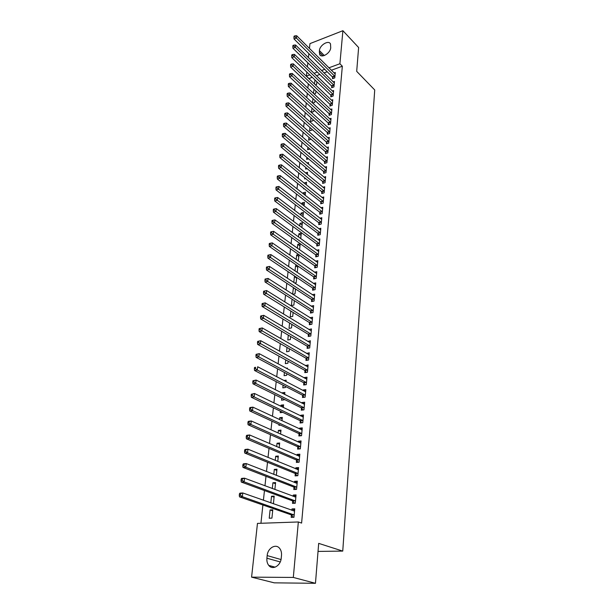 <?xml version="1.0" encoding="UTF-8"?>
<svg xmlns="http://www.w3.org/2000/svg" width="614" height="614" viewBox="0 0 614 614"><rect width="100%" height="100%" fill="white"/><g stroke="black" fill="none" stroke-linecap="round" stroke-linejoin="round"><path stroke-width="0.92" d="M312.211 77.257L308.873 78.676M308.312 83.849L307.852 88.147M307.292 93.313L306.823 97.718M306.263 102.883L305.78 107.396M305.219 112.562L304.721 117.182M304.168 122.347L303.654 127.083M303.101 132.24L302.572 137.091M302.019 142.241L301.482 147.207M300.929 152.356L300.376 157.445M299.824 162.587L299.264 167.799M298.711 172.933L298.135 178.267M297.583 183.402L296.992 188.866M296.439 193.986L295.833 199.581M295.288 204.692L294.666 210.425M294.114 215.529L293.484 221.393M292.932 226.489L292.287 232.491M291.742 237.58L291.074 243.72M290.529 248.8L289.854 255.086M289.301 260.159L288.611 266.591M288.066 271.649L287.352 278.234M286.807 283.284L286.086 290.023M285.541 295.058L284.796 301.95M284.259 306.977L283.491 314.03M282.954 319.042L282.179 326.257M281.642 331.253L280.844 338.636M280.306 343.617L279.493 351.17M278.956 356.135L278.119 363.864M277.589 368.814L276.737 376.727M276.2 381.655L275.333 389.744M274.803 394.664L273.905 402.938M273.383 407.834L272.47 416.3M271.941 421.173L271.004 429.838M270.482 434.689L269.531 443.554M269.009 448.381L268.034 457.445M267.512 462.258L266.514 471.529M265.992 476.318L264.972 485.797M264.457 490.563L263.414 500.264M262.899 505L260.935 523.274M308.896 78.477L306.409 76.105L306.846 72.107M307.414 66.918L307.86 62.82M308.428 57.632L308.865 53.641M309.433 48.452L309.963 43.617L342.896 30.7L339.903 63.749L328.874 67.816M342.896 30.7L358.622 47.516L356.696 71.354L374.724 89.959L342.75 551.096L318.681 543.367L315.466 583.3L274.258 582.839L251.587 577.152L257.466 523.397L298.343 521.969L293.315 577.436L251.587 577.152M318.029 551.41L342.75 551.096M314.03 93.95L315.688 93.366L315.926 91.049M313.508 93.466L313.954 89.183M331.783 86.259L331.644 87.725L333.955 86.912L334.461 81.478L333.172 81.938M311.981 108.133L311.544 112.308L313.815 111.533L313.977 109.967M330.063 104.557L329.918 106.053L332.251 105.263L332.765 99.714L331.414 100.182M309.963 127.497L309.609 130.836L311.904 130.084L311.989 129.293M328.298 123.245L328.152 124.772L330.509 124.005L331.038 118.341L329.611 118.809M307.898 147.291L307.637 149.755L309.932 149.041M309.963 143.492L310.538 143.308L310.477 143.937M326.502 142.333L326.356 143.891L328.728 143.146L329.265 137.359L327.769 137.835M305.787 167.53L305.626 169.08L307.123 168.635M307.023 163.002L308.558 162.533L308.397 164.145M324.668 161.827L324.514 163.424L326.917 162.71L327.462 156.793L325.873 157.276M303.631 188.229L303.569 188.828L304.168 188.651M304.16 183.125L306.539 182.181L306.263 184.822M322.787 181.759L322.634 183.394L325.059 182.703L325.62 176.655L323.931 177.147M301.95 204.316L302.096 202.904L304.467 202.252L304.083 205.966M320.869 202.129L320.715 203.802L323.156 203.142L323.731 196.964L321.943 197.455M299.693 225.998L299.962 223.389L302.357 222.767L301.858 227.61M318.904 222.959L318.75 224.67L321.214 224.041L321.805 217.717L319.894 218.216M297.376 248.202L297.782 244.334L300.192 243.75L299.571 249.76M316.901 244.265L316.74 246.014L319.234 245.416L319.833 238.953L317.791 239.445M296.47 271.918L297.314 271.726L297.897 266.062M295.004 270.928L295.549 265.755L296.976 265.432M314.852 266.062L314.683 267.842L317.2 267.282L317.814 260.666L315.627 261.165M292.724 294.298L295.035 293.822L295.534 288.987M292.579 294.206L293.446 287.621M312.749 288.357L312.58 290.184L315.12 289.654L315.749 282.893L313.401 283.392M290.821 311.045L290.215 316.901L292.709 316.433L293.116 312.465M310.6 311.183L310.423 313.048L312.994 312.564L313.639 305.634L311.091 306.133M288.311 335.16L287.805 340.002L290.322 339.565L290.637 336.526M308.397 334.546L308.22 336.464L310.814 336.012L311.475 328.92L308.873 329.511M285.733 359.873L285.341 363.649L287.882 363.258L288.096 361.178M306.148 358.476L305.956 360.441L308.581 360.027L309.256 352.766L306.616 353.472M283.092 385.208L282.816 387.864L285.38 387.511L285.495 386.444M283.937 380.488L286.139 380.173L285.994 381.563M303.838 382.99L303.646 385.001L306.294 384.633L306.985 377.188L304.344 377.564L304.306 378.017M280.383 411.188L280.23 412.669L282.824 412.362M280.89 406.33L281.012 405.163L283.599 404.841L283.323 407.512M301.466 408.103L301.274 410.167L303.953 409.845L304.667 402.216L301.996 402.554L301.934 403.168M277.605 437.843L278.042 438.035M278.104 433.024L278.38 430.391L280.997 430.115L280.583 434.136M299.049 433.852L298.849 435.963L301.551 435.694L302.28 427.874L299.578 428.158L299.509 428.948M275.249 460.416L275.686 456.248L278.326 456.018L277.766 461.452M296.562 460.247L296.355 462.411L299.095 462.196L299.839 454.176L297.107 454.406L297.015 455.388M272.317 488.544L272.923 482.75L275.586 482.581L274.88 489.496M294.006 487.316L293.799 489.542L296.57 489.373L297.329 481.146L294.574 481.33L294.459 482.504M269.224 518.224L271.925 518.116L272.785 509.812L270.091 509.935L269.224 518.224M291.397 515.092L291.182 517.372L293.976 517.264L294.758 508.822L291.972 508.952L291.842 510.326M298.343 521.969L301.604 523.082L342.336 66.228L331.322 70.257M327.208 71.769L324.008 72.936M319.817 74.471L316.479 75.699M292.709 501.116L292.494 503.365L295.28 503.234L296.055 494.899L293.285 495.053L293.162 496.327M270.82 502.889L271.511 496.258L274.197 496.104L273.407 503.802M295.296 473.701L295.088 475.888L297.836 475.696L298.588 467.576L295.848 467.784L295.748 468.858M273.79 474.392L274.312 469.418L276.968 469.219L276.331 475.382M297.813 446.969L297.606 449.103L300.33 448.857L301.067 440.936L298.35 441.197L298.274 442.08M276.691 446.631L277.044 443.239L279.669 442.986L279.186 447.706M300.261 420.897L300.069 422.985L302.763 422.693L303.477 414.964L300.791 415.271L300.73 415.977M279.002 424.427L278.909 425.295L280.506 425.126M279.508 419.592L279.708 417.704L282.302 417.405L281.956 420.736M302.664 395.47L302.472 397.504L305.135 397.166L305.833 389.629L303.178 389.982L303.124 390.512M281.749 398.118L281.527 400.19L284.113 399.86L284.167 399.323M282.256 393.236L282.302 392.776L284.873 392.43L284.666 394.457M304.997 370.656L304.813 372.644L307.445 372.261L308.128 364.9L305.465 365.668M284.42 372.46L284.082 375.684L286.638 375.308L286.799 373.734M286.208 368.239L287.39 368.062L287.306 368.83M307.276 346.442L307.092 348.376L309.702 347.946L310.369 340.77L307.752 341.422M287.03 347.44L286.577 351.753L289.11 351.338L289.371 348.775M309.502 322.795L309.326 324.691L311.912 324.215L312.564 317.208L309.978 317.745M289.578 323.033L289.017 328.383L291.52 327.93L291.88 324.422M311.682 299.701L311.505 301.551L314.061 301.044L314.698 294.198L312.257 294.697M292.057 299.21L291.397 305.557L293.876 305.058L294.329 300.66M313.808 277.144L313.631 278.948L316.164 278.403L316.786 271.71L314.522 272.217M294.636 283.046L296.178 282.716L296.723 277.459M293.799 282.494L294.413 276.645L295.242 276.461M315.88 255.102L315.711 256.867L318.221 256.284L318.827 249.744L316.717 250.243M298.243 260.912L299.056 254.802M296.201 259.499L296.669 254.987L298.657 254.518M317.914 233.55L317.745 235.277L320.232 234.663L320.823 228.278L318.85 228.769M298.542 237.035L298.88 233.804L301.282 233.197L300.722 238.623M319.894 212.49L319.733 214.179L322.189 213.534L322.772 207.286L320.93 207.778M300.829 215.1L301.037 213.089L303.416 212.452L302.978 216.727M321.836 191.89L321.682 193.54L324.115 192.865L324.683 186.756L322.949 187.239M303.063 193.663L303.147 192.827L305.511 192.159L305.181 195.336M323.731 171.743L323.578 173.355L325.988 172.649L326.548 166.67L324.913 167.161M304.713 177.822L304.605 178.897L305.665 178.59M305.496 172.918L307.553 172.304L307.338 174.43M325.589 152.026L325.443 153.607L327.83 152.878L328.367 147.022L326.825 147.506M306.846 157.353L306.639 159.364L308.543 158.78M308.512 153.193L309.556 152.871L309.441 153.984M327.408 132.731L327.262 134.282L329.626 133.522L330.155 127.796L328.697 128.272M308.934 137.336L308.635 140.245L310.976 139.117M329.181 113.851L329.043 115.363L331.383 114.58L331.905 108.977L330.516 109.445M310.976 117.765L310.584 121.526L312.864 120.766L312.986 119.576M330.923 95.362L330.785 96.843L333.11 96.037L333.617 90.55L332.297 91.01M312.664 103.129L314.752 102.408L314.959 100.458M312.518 102.991L312.971 98.608M332.634 77.257L332.496 78.707L334.791 77.878L335.29 72.506L334.039 72.959M315.366 84.87L316.609 84.425L316.885 81.746M314.491 84.041L314.959 79.897M319.41 50.586C319.702 45.106 328.651 39.718 330.509 43.962L330.716 47.746C330.447 53.264 321.444 58.637 319.618 54.423L319.41 50.586L324.322 55.536M324.752 69.336L321.544 70.518M317.354 72.068L314.007 73.304M309.732 74.877L306.409 76.105M315.466 583.3L293.315 577.436M342.336 66.228L339.903 63.749M281.235 558.103C280.752 565.724 272.57 570.49 268.778 565.425C267.282 563.529 266.653 561.119 266.906 558.21L267.174 555.601C267.704 548.018 275.886 543.283 279.685 548.432C281.12 550.29 281.719 552.631 281.496 555.463L281.235 558.103M294.659 509.904L291.972 508.952M272.677 510.825L270.091 509.935M295.948 496.051L293.285 495.053M274.082 497.186L271.511 496.258M297.214 482.374L294.574 481.33M275.471 483.725L272.923 482.75M298.473 468.866L295.848 467.784M276.845 470.431L274.312 469.418M299.709 455.534L297.107 454.406M278.196 457.292L275.686 456.248M300.937 442.364L298.35 441.197M279.531 444.321L277.044 443.239M302.142 429.355L299.578 428.158M280.851 431.512L278.38 430.391M303.339 416.515L300.791 415.271M282.156 418.855L279.708 417.704M304.513 403.828L301.996 402.554M283.445 406.353L281.012 405.163M305.68 391.295L303.178 389.982M284.712 393.996L282.302 392.776M306.831 378.907L304.344 377.564M307.967 366.681L305.503 365.299M309.088 354.593L306.639 353.188M310.2 342.65L307.767 341.215M311.26 330.831L308.888 329.38M312.227 319.096L309.986 317.691M295.518 289.14L293.262 287.667M296.646 278.15L294.413 276.645M297.767 267.282L295.549 265.755M298.88 256.537L296.669 254.987M299.97 245.907L297.782 244.334M301.052 235.4L298.88 233.804M302.126 225.008L299.962 223.389M303.186 214.723L301.037 213.089M304.229 204.562L302.096 202.904M305.265 194.5L303.147 192.827M306.294 184.553L304.191 182.857M316.878 81.792L314.921 79.912M293.116 510.779L294.613 510.426M239.452 493.779L239.276 495.268L240.419 495.206L240.596 493.71L239.452 493.779L239.936 493.134L242.799 492.965L294.551 511.094M240.596 493.71L242.799 492.965L242.361 496.703L239.491 496.864L290.99 514.762L293.362 517.287M294.19 514.985L242.361 496.703L240.419 495.206M239.276 495.268L239.491 496.864M294.551 496.841L295.902 496.549M241.218 478.974L241.041 480.44L242.185 480.363L242.361 478.889L241.218 478.974L241.693 478.375L244.541 478.176L295.848 497.14M242.361 478.889L244.541 478.176L244.111 481.852L241.256 482.044L292.31 500.778L294.605 503.265M295.488 500.978L244.111 481.852L242.185 480.363M241.041 480.44L241.256 482.044M295.963 483.095L297.176 482.85M242.96 464.368L242.783 465.819L243.919 465.727L244.096 464.268L242.96 464.368L243.428 463.808L246.26 463.578L297.122 483.364M244.096 464.268L246.26 463.578L245.83 467.208L242.998 467.431L293.607 486.979L295.833 489.419M296.769 487.148L245.83 467.208L243.919 465.727M242.783 465.819L242.998 467.431M297.36 469.518L298.427 469.326M244.679 449.955L244.51 451.39L245.638 451.282L245.807 449.855L244.679 449.955L245.139 449.448L247.956 449.179L298.389 469.764M245.807 449.855L247.956 449.179L247.534 452.764L244.71 453.017L294.897 473.356L297.053 475.75M298.043 473.501L247.534 452.764L245.638 451.282M244.51 451.39L244.71 453.017M298.734 456.125L299.67 455.972M246.375 435.748L246.206 437.16L247.327 437.045L247.496 435.625L246.375 435.748L246.828 435.272L249.629 434.981L299.64 456.332M247.496 435.625L249.629 434.981L249.215 438.511L246.406 438.803L296.163 459.901L298.258 462.258M299.294 460.024L249.215 438.511L247.327 437.045M246.206 437.16L246.406 438.803M300.092 442.901L300.898 442.786M248.048 421.726L247.879 423.115L249 422.992L249.161 421.595L248.048 421.726L248.493 421.296L251.279 420.974L300.868 443.07M249.161 421.595L251.279 420.974L250.873 424.458L248.079 424.773L297.422 446.616L299.455 448.941M300.53 446.716L250.873 424.458L249 422.992M247.879 423.115L248.079 424.773M301.436 429.854L302.103 429.762M249.698 407.888L249.537 409.262L250.642 409.124L250.811 407.75L249.698 407.888L250.136 407.496L252.907 407.151L302.088 429.977M250.811 407.75L252.907 407.151L252.507 410.589L249.729 410.927L298.657 433.492L300.637 435.786M301.75 433.576L252.507 410.589L250.642 409.124M249.537 409.262L249.729 410.927M302.763 416.967L303.301 416.898M251.326 394.242L251.164 395.593L252.27 395.447L252.431 394.088L251.326 394.242L254.518 393.513L303.285 417.044M252.431 394.088L254.518 393.513L254.119 396.905L251.356 397.273L299.878 420.536L301.804 422.793M302.955 420.598L254.119 396.905L252.27 395.447M251.164 395.593L251.356 397.273M304.068 404.242L304.483 404.189M252.937 380.764L252.776 382.108L253.874 381.946L254.035 380.603L252.937 380.764L256.099 380.051L304.475 404.273M254.035 380.603L256.099 380.051L255.708 383.397L252.96 383.796L301.09 407.742L302.963 409.968M304.145 407.78L255.708 383.397L253.874 381.946M252.776 382.108L252.96 383.796M305.419 391.671L257.665 366.765L257.274 370.065L254.541 370.488L302.28 395.101L304.107 397.296M305.319 395.124L257.274 370.065L255.455 368.623L255.616 367.302L254.518 367.471L254.365 368.791L255.455 368.623M254.518 367.471L255.616 367.302M254.365 368.791L254.541 370.488M256.084 354.347L255.931 355.652L257.02 355.475L257.174 354.171L256.084 354.347L259.208 353.649L306.8 379.191M257.174 354.171L259.208 353.649L258.824 356.911L256.107 357.363L303.462 382.614L305.235 384.778M306.486 382.622L258.824 356.911L257.02 355.475M255.931 355.652L256.107 357.363M257.634 341.399L257.481 342.689L258.563 342.497L258.717 341.207L257.634 341.399L260.735 340.709L307.944 366.88M258.717 341.207L260.735 340.709L260.359 343.932L257.65 344.4L304.621 370.28L306.355 372.414M307.629 370.265L258.563 342.497M257.481 342.689L257.65 344.4M259.162 328.613L259.008 329.879L260.083 329.68L260.236 328.413L259.162 328.613L262.239 327.93L309.072 354.715M260.236 328.413L262.239 327.93L261.863 331.107L259.177 331.606L305.772 358.1L307.468 360.203M308.765 358.062L260.083 329.68M259.008 329.879L259.177 331.606M260.666 315.987L260.513 317.238L261.587 317.031L261.733 315.78L260.666 315.987L263.728 315.32L310.193 342.704M261.733 315.78L263.728 315.32L263.36 318.459L260.681 318.973L306.908 346.058L308.558 348.138M309.886 346.004L261.587 317.031M260.513 317.238L260.681 318.973M262.155 303.523L262.001 304.759L263.068 304.544L263.214 303.301L262.155 303.523L265.194 302.863L311.298 330.823M263.214 303.301L265.194 302.863L264.826 305.964L262.163 306.501L308.036 334.162L309.648 336.211M310.991 334.093L263.068 304.544M262.001 304.759L262.163 306.501M263.621 291.213L263.475 292.441L264.534 292.21L264.68 290.99L263.621 291.213L266.645 290.56L312.388 319.096M264.68 290.99L266.645 290.56L266.284 293.622L263.636 294.183L309.141 322.411L310.715 324.438M312.089 322.319L264.534 292.21M263.475 292.441L263.636 294.183M313.163 310.684L267.719 281.442L268.072 278.418L313.462 307.499M311.782 312.795L310.239 310.791L265.079 282.026L267.719 281.442L265.977 280.038L266.123 278.825L265.071 279.063L264.926 280.268L265.977 280.038M264.926 280.268L265.079 282.026M268.072 278.418L266.123 278.825M314.238 299.187L269.132 269.408L269.485 266.422L314.529 296.04M312.825 301.29L311.321 299.31L266.514 270.014L269.132 269.408L267.412 268.011L267.55 266.814L266.499 267.059L266.361 268.257L267.412 268.011M266.361 268.257L266.514 270.014M269.485 266.422L267.55 266.814M315.289 287.828L270.536 257.527L270.881 254.58L315.581 284.712M313.869 289.915L312.396 287.958L267.927 258.149L270.536 257.527L268.817 256.13L268.963 254.956L267.919 255.201L267.773 256.383L268.817 256.13M267.773 256.383L267.927 258.149M270.881 254.58L268.963 254.956M316.333 276.592L271.918 245.792L272.263 242.883L316.617 273.514M314.89 278.679L313.455 276.745L269.323 246.437L271.918 245.792L270.214 244.403L270.352 243.236L269.316 243.497L269.178 244.664L270.214 244.403M269.178 244.664L269.323 246.437M272.263 242.883L270.352 243.236M317.369 265.494L273.284 234.203L273.621 231.324L317.645 262.447M315.911 267.566L314.498 265.655L270.697 234.863L273.284 234.203L271.588 232.813L271.726 231.662L270.697 231.931L270.559 233.082L271.588 232.813M270.559 233.082L270.697 234.863M273.621 231.324L271.726 231.662M318.382 254.518L274.635 222.744L274.965 219.904L318.666 251.502M316.916 256.583L315.535 254.695L272.063 223.427L274.635 222.744L272.946 221.37L273.084 220.226L272.056 220.503L271.925 221.639L272.946 221.37M271.925 221.639L272.063 223.427M274.965 219.904L273.084 220.226M319.395 243.666L275.962 211.431L276.292 208.622L319.671 240.688M317.906 245.73L316.555 243.858L273.407 212.129L275.962 211.431L274.289 210.057L274.427 208.937L273.407 209.221L273.268 210.341L274.289 210.057M273.268 210.341L273.407 212.129M276.292 208.622L274.427 208.937M320.393 232.936L277.282 200.256L277.612 197.478L320.661 229.997M318.896 234.993L317.568 233.143L274.734 200.97L277.282 200.256L275.617 198.882L275.755 197.777L274.734 198.061L274.604 199.174L275.617 198.882M274.604 199.174L274.734 200.97M277.612 197.478L275.755 197.777M321.375 222.329L278.579 189.212L278.909 186.472L321.644 219.421M319.871 224.386L318.566 222.552L276.054 189.941L278.579 189.212L276.929 187.846L277.06 186.748L276.047 187.047L275.916 188.137L276.929 187.846M275.916 188.137L276.054 189.941M278.909 186.472L277.06 186.748M322.35 211.838L279.869 178.298L280.191 175.589L322.619 208.967M320.83 213.887L319.556 212.076L277.351 179.042L279.869 178.298L278.226 176.939L278.357 175.85L277.351 176.157L277.221 177.239L278.226 176.939M277.221 177.239L277.351 179.042M280.191 175.589L278.357 175.85M323.309 201.469L281.143 167.507L281.458 164.836L323.578 198.621M321.782 203.51L320.531 201.722L278.633 168.274L281.143 167.507L279.508 166.156L279.639 165.082L278.633 165.396L278.503 166.463L279.508 166.156M278.503 166.463L278.633 168.274M281.458 164.836L279.639 165.082M324.269 191.215L282.394 156.854L282.709 154.206L324.53 188.398M322.726 193.249L321.498 191.476L279.9 157.637L282.394 156.854L280.775 155.503L280.897 154.444L279.9 154.759L279.777 155.818L280.775 155.503M279.777 155.818L279.9 157.637M282.709 154.206L280.897 154.444M325.205 181.069L283.637 146.316L283.944 143.699L325.466 178.283M323.662 183.102L322.457 181.345L281.151 147.114L283.637 146.316L282.026 144.973L282.148 143.922L281.158 144.244L281.028 145.295L282.026 144.973M281.028 145.295L281.151 147.114M283.944 143.699L282.148 143.922M326.141 171.037L284.865 135.901L285.165 133.315L326.395 168.282M324.583 173.064L323.401 171.321L282.394 136.715L284.865 135.901L283.261 134.566L283.384 133.53L282.394 133.86L282.271 134.888L283.261 134.566M282.271 134.888L282.394 136.715M285.165 133.315L283.384 133.53M327.062 161.114L286.078 125.609L286.377 123.053L327.316 158.389M325.504 163.132L324.338 161.413L283.614 126.438L286.078 125.609L284.482 124.274L284.604 123.253L283.622 123.583L283.499 124.611L284.482 124.274M283.499 124.611L283.614 126.438M286.377 123.053L284.604 123.253M327.976 151.297L287.275 115.432L287.575 112.907L328.221 148.603M326.402 153.308L325.267 151.604L284.827 116.276L287.275 115.432L285.694 114.104L285.809 113.091L284.835 113.437L284.712 114.442L285.694 114.104M284.712 114.442L284.827 116.276M287.575 112.907L285.809 113.091M328.874 141.581L288.457 105.37L288.757 102.876L329.127 138.917M327.3 143.592L326.18 141.903L286.024 106.23L288.457 105.37L286.884 104.05L287.007 103.052L286.032 103.398L285.909 104.395L286.884 104.05M285.909 104.395L286.024 106.23M288.757 102.876L287.007 103.052M329.772 131.979L289.631 95.431L289.923 92.96L330.017 129.339M328.191 133.982L327.085 132.309L287.206 96.298L289.631 95.431L288.066 94.111L288.181 93.121L287.214 93.474L287.099 94.456L288.066 94.111M287.099 94.456L287.206 96.298M289.923 92.96L288.181 93.121M330.654 122.47L290.79 85.592L291.074 83.151L330.892 119.86M329.066 124.473L327.983 122.815L288.38 86.474L290.79 85.592L289.232 84.279L289.347 83.304L288.388 83.657L288.265 84.632L289.232 84.279M288.265 84.632L288.38 86.474M291.074 83.151L289.347 83.304M331.529 113.068L291.934 75.867L292.218 73.457L331.767 110.489M329.933 115.064L328.866 113.421L289.532 76.765L291.934 75.867L290.391 74.563L290.506 73.596L289.547 73.956L289.432 74.923L290.391 74.563M289.432 74.923L289.532 76.765M292.218 73.457L290.506 73.596M332.389 103.758L293.07 66.251L293.346 63.864L332.627 101.21M330.792 105.754L329.749 104.127L290.675 67.164L293.07 66.251L291.527 64.946L291.642 63.994L290.691 64.363L290.575 65.314L291.527 64.946M290.575 65.314L290.675 67.164M293.346 63.864L291.642 63.994M333.248 94.556L294.19 56.741L294.467 54.385L333.479 92.031M331.644 96.544L330.616 94.932L291.811 57.662L294.19 56.741L292.655 55.444L292.771 54.5L291.819 54.869L291.711 55.813L292.655 55.444M291.711 55.813L291.811 57.662M294.467 54.385L292.771 54.5M334.093 85.446L295.296 47.339L295.572 45.006L334.323 82.944M332.489 87.434L331.476 85.83L292.932 48.268L295.296 47.339L293.776 46.042L293.883 45.114L292.939 45.482L292.832 46.418L293.776 46.042M292.832 46.418L292.932 48.268M295.572 45.006L293.883 45.114M334.929 76.428L296.393 38.037L296.662 35.727L335.16 73.949M333.325 78.408L332.32 76.827L294.037 38.981L296.393 38.037L294.881 36.748L294.989 35.827L294.045 36.203L293.937 37.124L294.881 36.748M293.937 37.124L294.037 38.981M296.662 35.727L294.989 35.827M266.906 558.21L280.23 561.948M267.174 555.601L281.012 559.531M319.249 52.136L322.972 55.874M294.075 514.854L291.282 514.969M293.784 514.647L290.99 514.762M295.38 500.847L292.602 500.993M295.088 500.64L292.31 500.778M296.662 487.025L293.899 487.194M296.378 486.81L293.607 486.979M297.936 473.371L295.18 473.571M297.644 473.156L294.897 473.356M299.187 459.894L296.455 460.116M298.903 459.671L296.163 459.901M300.423 446.585L297.706 446.839M300.139 446.363L297.422 446.616M301.643 433.446L298.941 433.722M301.367 433.215L298.657 433.492M302.848 420.467L300.162 420.767M302.572 420.237L299.878 420.536M304.045 407.65L301.367 407.972M303.769 407.42L301.09 407.742M305.219 394.994L302.556 395.339M304.943 394.756L302.28 395.101M306.378 382.491L303.73 382.86M306.11 382.246L303.462 382.614M307.53 370.135L304.897 370.526M307.261 369.889L304.621 370.28M308.665 357.931L306.041 358.346M308.397 357.686L305.772 358.1M309.786 345.874L307.177 346.304M309.517 345.628L306.908 346.058M310.891 333.962L308.297 334.415M310.63 333.709L308.036 334.162M311.989 322.189L309.402 322.657M311.728 321.936L309.141 322.411M313.071 310.554L310.5 311.045M312.81 310.3L310.239 310.791M314.138 299.056L311.582 299.563M313.877 298.795L311.321 299.31M315.189 287.69L312.649 288.219M314.936 287.429L312.396 287.958M316.241 276.461L313.708 277.006M315.98 276.193L313.455 276.745M317.269 265.355L314.752 265.923M317.016 265.094L314.498 265.655M318.29 254.38L315.788 254.963M318.037 254.112L315.535 254.695M319.295 243.528L316.809 244.126M319.05 243.259L316.555 243.858M320.293 232.798L317.814 233.412M320.047 232.529L317.568 233.143M321.283 222.191L318.812 222.821M321.038 221.923L318.566 222.552M322.258 211.7L319.802 212.352M322.012 211.431L319.556 212.076M323.217 201.331L320.777 201.991M322.979 201.054L320.531 201.722M324.177 191.069L321.744 191.752M323.931 190.793L321.498 191.476M325.121 180.93L322.695 181.621M324.875 180.646L322.457 181.345M326.049 170.892L323.639 171.598M325.811 170.615L323.401 171.321M326.97 160.968L324.576 161.689M326.74 160.691L324.338 161.413M327.884 151.151L325.497 151.888M327.653 150.867L325.267 151.604M328.789 141.443L326.41 142.187M328.551 141.159L326.18 141.903M329.68 131.833L327.316 132.593M329.449 131.549L327.085 132.309M330.562 122.332L328.214 123.099M330.332 122.04L327.983 122.815M331.437 112.922L329.096 113.713M331.207 112.638L328.866 113.421M332.304 103.62L329.971 104.418M332.074 103.329L329.749 104.127M333.156 94.41L330.839 95.224M332.934 94.126L330.616 94.932M334.008 85.3L331.698 86.121M333.786 85.008L331.476 85.83M334.845 76.282L332.542 77.111M334.622 75.99L332.32 76.827M268.778 565.425L275.149 567.159M319.618 54.423L320.738 55.552"/></g></svg>
